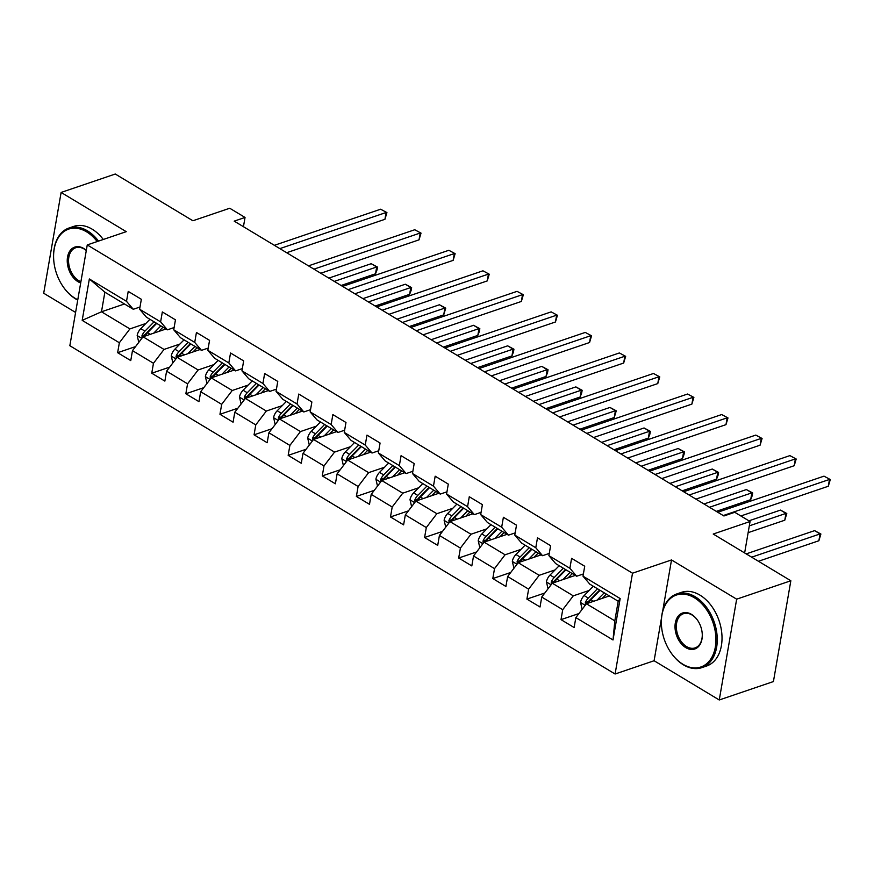 <?xml version="1.0" encoding="UTF-8"?>
<svg xmlns="http://www.w3.org/2000/svg" width="874" height="874" viewBox="0 0 874 874"><rect width="100%" height="100%" fill="white"/><g stroke="black" fill="none" stroke-linecap="round" stroke-linejoin="round"><path stroke-width="1.31" d="M719.258 699.976L773.424 681.556L790.839 580.762L736.662 599.171L671.516 559.95L632.514 573.202L615.099 674.007L654.102 660.744L719.258 699.976L736.662 599.171M632.514 573.202L87.258 244.928L69.844 345.722L615.099 674.007M87.258 244.928L126.26 231.665L61.114 192.444L43.7 293.238L75.59 312.444M61.114 192.444L115.281 174.024L192.892 220.761L229.731 208.241L245.037 217.451L234.199 221.133L723.923 515.977L734.761 512.295L750.056 521.516L713.228 534.036L790.839 580.762M609.386 595.926L586.399 603.748L614.815 620.857L618.202 601.246L589.786 584.127L583.002 576.174L584.717 566.232L571.596 558.333L569.881 568.286L548.894 555.646L550.609 545.704L537.499 537.805L535.773 547.747L514.786 535.106L516.501 525.165L503.391 517.266L501.676 527.208L480.678 514.578L482.404 504.637L469.283 496.738L467.568 506.68L446.581 494.039L448.296 484.098L435.176 476.199L433.46 486.141L412.473 473.511L414.189 463.57L401.068 455.671L399.352 465.613L378.366 452.972L380.081 443.031L366.971 435.132L365.245 445.074L344.258 432.444L345.973 422.492L332.863 414.604L331.148 424.546L310.15 411.905L311.876 401.964L298.755 394.065L297.04 404.007L276.053 391.366L277.768 381.425L264.647 373.526L262.932 383.478L241.945 370.838L243.66 360.896L230.539 352.998L228.824 362.939L207.837 350.299L209.552 340.357L196.442 332.459L194.716 342.4L173.729 329.771L175.456 319.829L162.335 311.931L160.619 321.872L139.621 309.232L141.348 299.29L128.227 291.392L126.511 301.333L89.345 278.959L82.189 320.365L101.482 311.789L129.909 328.908L145.816 323.489M583.002 576.174L620.169 598.559L613.013 639.965L575.846 617.59L574.131 627.532L561.01 619.633L578.927 613.548M82.189 320.365L119.356 342.75L117.64 352.692L130.761 360.591L132.477 350.649L153.463 363.278L151.748 373.22L164.858 381.119L166.584 371.177L187.571 383.817L185.845 393.759L198.966 401.658L200.681 391.716L221.679 404.345L219.953 414.287L233.074 422.186L234.789 412.244L255.776 424.884L254.061 434.826L267.182 442.725L268.897 432.783L289.884 445.412L288.169 455.365L301.29 463.253L303.005 453.311L323.992 465.951L322.277 475.893L335.387 483.792L337.113 473.85L358.1 486.479L356.373 496.432L369.494 504.331L371.21 494.378L392.197 507.018L390.481 516.96L403.602 524.859L405.317 514.917L426.304 527.557L424.589 537.499L437.71 545.398L439.425 535.445L460.412 548.085L458.697 558.027L471.818 565.926L473.533 555.984L494.52 568.624L492.805 578.566L505.915 586.465L507.641 576.523L528.628 589.152L526.902 599.094L540.023 606.993L541.738 597.051L562.725 609.691L561.01 619.633M548.894 555.646L555.678 563.599L576.665 576.228L583.384 573.945M589.196 590.442L573.278 595.85L552.292 583.209L575.278 575.398M576.665 576.228L569.881 568.286M562.725 609.691L573.278 595.85M541.738 597.051L552.292 583.209M514.786 535.106L521.57 543.06L542.557 555.7L549.276 553.417M555.088 569.903L539.171 575.311L518.184 562.681L541.17 554.859M542.557 555.7L535.773 547.747M528.628 589.152L539.171 575.311M507.641 576.523L518.184 562.681M480.678 514.578L487.474 522.532L508.46 535.161L515.179 532.878M520.98 549.375L505.074 554.782L484.076 542.142L507.073 534.331M508.46 535.161L501.676 527.208M494.52 568.624L505.074 554.782M473.533 555.984L484.076 542.142M446.581 494.039L453.366 501.993L474.353 514.633L481.071 512.35M486.873 528.836L470.966 534.243L449.979 521.603L472.965 513.792M474.353 514.633L467.568 506.68M460.412 548.085L470.966 534.243M439.425 535.445L449.979 521.603M412.473 473.511L419.258 481.454L440.245 494.094L446.964 491.811M452.776 508.297L436.858 513.704L415.871 501.075L438.857 493.264M440.245 494.094L433.46 486.141M426.304 527.557L436.858 513.704M405.317 514.917L415.871 501.075M378.366 452.972L385.15 460.926L406.137 473.566L412.856 471.283M418.668 487.768L402.75 493.176L381.763 480.536L404.749 472.725M406.137 473.566L399.352 465.613M392.197 507.018L402.75 493.176M371.21 494.378L381.763 480.536M344.258 432.444L351.042 440.387L372.029 453.027L378.748 450.744M384.56 467.229L368.642 472.637L347.655 460.008L370.642 452.197M372.029 453.027L365.245 445.074M358.1 486.479L368.642 472.637M337.113 473.85L347.655 460.008M310.15 411.905L316.945 419.859L337.932 432.488L344.651 430.205M350.452 446.701L334.545 452.109L313.548 439.469L336.545 431.658M337.932 432.488L331.148 424.546M323.992 465.951L334.545 452.109M303.005 453.311L313.548 439.469M276.053 391.366L282.837 399.32L303.824 411.96L310.543 409.677M316.344 426.162L300.438 431.57L279.451 418.941L302.437 411.119M303.824 411.96L297.04 404.007M289.884 445.412L300.438 431.57M268.897 432.783L279.451 418.941M241.945 370.838L248.729 378.792L269.716 391.421L276.435 389.138M282.247 405.634L266.33 411.042L245.343 398.402L268.329 390.591M269.716 391.421L262.932 383.478M255.776 424.884L266.33 411.042M234.789 412.244L245.343 398.402M207.837 350.299L214.622 358.253L235.609 370.893L242.327 368.609M248.14 385.095L232.222 390.503L211.235 377.874L234.221 370.052M235.609 370.893L228.824 362.939M221.679 404.345L232.222 390.503M200.681 391.716L211.235 377.874M173.729 329.771L180.514 337.725L201.501 350.354L208.22 348.071M214.032 364.567L198.114 369.975L177.127 357.335L200.124 349.524M201.501 350.354L194.716 342.4M187.571 383.817L198.114 369.975M166.584 371.177L177.127 357.335M139.621 309.232L146.417 317.186L167.404 329.826L174.123 327.542M179.924 344.028L164.017 349.436L143.019 336.796L166.016 328.985M167.404 329.826L160.619 321.872M153.463 363.278L164.017 349.436M132.477 350.649L143.019 336.796M89.345 278.959L104.869 292.178L133.296 309.287L140.015 307.003M124.479 303.977L101.482 311.789L104.869 292.178M133.296 309.287L126.511 301.333M119.356 342.75L129.909 328.908M744.637 552.947L750.056 521.516M243.442 226.694L245.037 217.451M613.013 639.965L614.815 620.857M618.202 601.246L620.169 598.559M575.846 617.59L586.399 603.748M117.64 352.692L135.557 346.596M151.748 373.22L169.665 367.135M185.845 393.759L203.762 387.674M219.953 414.287L237.87 408.202M254.061 434.826L271.978 428.741M288.169 455.365L306.086 449.269M322.277 475.893L340.194 469.808M356.373 496.432L374.291 490.336M390.481 516.96L408.398 510.875M424.589 537.499L442.506 531.403M458.697 558.027L476.614 551.942M492.805 578.566L510.722 572.47M526.902 599.094L544.819 593.009M671.516 559.95L662.678 611.101M661.531 617.721L654.102 660.744M286.65 252.717L384.931 219.308L386.1 212.502L279.844 248.62M380.638 209.214L386.931 212.601L380.638 209.214L274.381 245.321M386.931 212.601L384.931 219.308M158.86 331.421L162.859 327.335A19.774 11.329 -58.9 0 1 163.012 327.182M153.726 333.169L160.86 325.882M138.769 342.389L137.174 335.408A8.248 4.731 -58.9 0 1 140.78 328.635L149.935 319.305M341.1 285.492L375.514 273.791L376.694 266.985L371.221 263.697L328.832 278.107M154.086 321.807L144.931 331.137A8.248 4.731 121.1 0 0 141.949 335.78L145.062 334.72A4.206 2.414 -58.9 0 1 145.969 333.573L156.085 323.26A19.774 11.329 -58.9 0 1 156.238 323.107M145.15 336.075A8.248 4.731 -58.9 0 1 147.553 332.71L156.708 323.38M141.949 335.78L142.233 337.845M334.294 281.395L376.694 266.985L377.513 267.083L377.044 269.804L375.514 273.791M371.221 263.697L377.513 267.083M97.2 241.541A37.986 25.761 -108.8 0 0 86.613 231.85A37.986 25.761 -108.8 0 0 53.653 258.857A37.986 25.761 -108.8 0 0 63.081 286.606A37.986 25.761 -108.8 0 0 75.131 298.318A37.986 25.761 -108.8 0 0 77.786 299.738M77.731 300.066A38.926 26.395 71.2 0 1 75.645 298.919A38.926 26.395 71.2 0 1 63.299 286.912A38.926 26.395 71.2 0 1 63.19 286.759M53.642 258.671A38.926 26.395 71.2 0 1 53.642 258.486A38.926 26.395 71.2 0 1 69.002 228.005A38.926 26.395 71.2 0 1 87.411 230.812A38.926 26.395 71.2 0 1 98.511 241.093M80.692 282.957A18.999 12.881 71.2 0 1 78.005 281.701A18.999 12.881 71.2 0 1 67.538 257.054A18.999 12.881 71.2 0 1 83.74 248.467A18.999 12.881 71.2 0 1 86.318 250.368M86.286 250.521A18.059 12.247 -108.8 0 0 84.254 249.057A18.059 12.247 -108.8 0 0 75.71 247.757A18.059 12.247 -108.8 0 0 68.653 262.899A18.059 12.247 -108.8 0 0 78.791 280.663A18.059 12.247 -108.8 0 0 80.911 281.701M69.002 228.005L73.766 226.388A38.926 26.395 71.2 0 1 92.174 229.185A38.926 26.395 71.2 0 1 103.285 239.476M694.393 597.772A37.986 25.761 -108.8 0 0 661.432 624.79A37.986 25.761 -108.8 0 0 670.861 652.528A37.986 25.761 -108.8 0 0 682.911 664.251A37.986 25.761 -108.8 0 0 715.325 647.066A37.986 25.761 -108.8 0 0 694.393 597.772M661.432 624.604A38.926 26.395 71.2 0 1 661.421 624.418A38.926 26.395 71.2 0 1 676.782 593.938A38.926 26.395 71.2 0 1 695.191 596.734A38.926 26.395 71.2 0 1 717.041 635.005A38.926 26.395 71.2 0 1 701.833 667.649A38.926 26.395 71.2 0 1 683.424 664.841A38.926 26.395 71.2 0 1 671.079 652.834A38.926 26.395 71.2 0 1 670.97 652.681M691.531 614.389A18.999 12.881 71.2 0 1 697.55 620.256A18.999 12.881 71.2 0 1 702.259 634.12A18.999 12.881 71.2 0 1 685.784 647.634A18.999 12.881 71.2 0 1 675.318 622.976A18.999 12.881 71.2 0 1 691.531 614.389M697.66 620.409A18.059 12.247 -108.8 0 0 692.033 614.99A18.059 12.247 -108.8 0 0 683.49 613.69A18.059 12.247 -108.8 0 0 676.432 628.832A18.059 12.247 -108.8 0 0 686.571 646.585A18.059 12.247 -108.8 0 0 695.114 647.885A18.059 12.247 -108.8 0 0 702.259 633.934M676.782 593.938L681.545 592.321A38.926 26.395 71.2 0 1 699.954 595.118A38.926 26.395 71.2 0 1 721.804 633.388A38.926 26.395 71.2 0 1 706.596 666.021L701.833 667.649M320.758 273.245L419.028 239.847L420.208 233.03L313.952 269.148M414.746 229.742L421.028 233.129L414.746 229.742L308.489 265.86M421.028 233.129L419.028 239.847M354.866 293.784L453.136 260.376L454.316 253.569L348.06 289.687M448.843 250.281L455.136 253.668L448.843 250.281L342.586 286.388M455.136 253.668L453.136 260.376M192.957 351.949L196.967 347.874A19.774 11.329 -58.9 0 1 197.12 347.721M187.823 353.697L194.968 346.421M172.866 362.928L171.271 355.947A8.248 4.731 -58.9 0 1 174.887 349.163L184.032 339.844M375.208 306.031L409.622 294.33L410.802 287.524L405.328 284.225L362.928 298.635M188.194 342.335L179.039 351.665A8.248 4.731 121.1 0 0 176.045 356.319L179.17 355.259A4.206 2.414 -58.9 0 1 180.077 354.101L190.193 343.788A19.774 11.329 -58.9 0 1 190.346 343.635M179.246 356.614A8.248 4.731 -58.9 0 1 181.661 353.249L190.816 343.919M176.045 356.319L176.34 358.373M368.402 301.934L410.802 287.524L411.621 287.622L411.151 290.343L409.622 294.33M405.328 284.225L411.621 287.622M227.065 372.488L231.075 368.402A19.774 11.329 -58.9 0 1 231.228 368.249M221.93 374.236L229.075 366.949M206.974 383.457L205.379 376.486A8.248 4.731 -58.9 0 1 208.995 369.702L218.139 360.372M409.305 326.559L443.73 314.869L444.899 308.052L439.436 304.764L397.036 319.174M222.291 362.874L213.147 372.204A8.248 4.731 121.1 0 0 210.153 376.847L213.267 375.787A4.206 2.414 -58.9 0 1 214.174 374.64L224.29 364.327A19.774 11.329 -58.9 0 1 224.443 364.174M213.354 377.153A8.248 4.731 -58.9 0 1 215.769 373.777L224.924 364.458M210.153 376.847L210.448 378.912M402.499 322.462L444.899 308.052L445.729 308.151L443.73 314.869M439.436 304.764L445.729 308.151M388.963 314.312L487.244 280.915L488.424 274.108L382.167 310.215M482.951 270.809L489.243 274.207L482.951 270.809L376.694 306.927M489.243 274.207L487.244 280.915M423.071 334.851L521.352 301.454L522.521 294.636L416.264 330.754M517.058 291.348L523.351 294.735L517.058 291.348L410.802 327.466M523.351 294.735L521.352 301.454M457.178 355.379L555.449 321.982L556.629 315.175L450.372 351.282M551.166 311.876L557.459 315.274L551.166 311.876L444.91 347.994M557.459 315.274L555.449 321.982M261.173 393.027L265.172 388.941A19.774 11.329 -58.9 0 1 265.335 388.788M256.038 394.764L263.183 387.488M241.082 403.996L239.487 397.014A8.248 4.731 -58.9 0 1 243.092 390.23L252.247 380.911M443.413 347.098L477.827 335.398L479.007 328.591L473.544 325.303L431.144 339.713M256.399 383.413L247.255 392.732A8.248 4.731 121.1 0 0 244.261 397.386L247.375 396.326A4.206 2.414 -58.9 0 1 248.282 395.168L258.398 384.855A19.774 11.329 -58.9 0 1 258.551 384.702M247.462 397.681A8.248 4.731 -58.9 0 1 249.877 394.316L259.021 384.986M244.261 397.386L244.545 399.44M436.607 343.001L479.007 328.591L479.837 328.69L479.367 331.41L477.827 335.398M473.544 325.303L479.837 328.69M295.281 413.555L299.279 409.48A19.774 11.329 -58.9 0 1 299.432 409.316M290.146 415.303L297.28 408.027M275.19 424.524L273.595 417.553A8.248 4.731 -58.9 0 1 277.2 410.769L286.355 401.439M477.521 367.626L511.935 355.937L513.114 349.119L507.652 345.831L465.252 360.241M290.507 403.941L281.352 413.271A8.248 4.731 121.1 0 0 278.369 417.914L281.483 416.854A4.206 2.414 -58.9 0 1 282.389 415.707L292.506 405.394A19.774 11.329 -58.9 0 1 292.659 405.241M281.57 418.22A8.248 4.731 -58.9 0 1 283.984 414.855L293.129 405.525M278.369 417.914L278.653 419.979M470.715 363.529L513.114 349.119L513.934 349.218L513.464 351.949L511.935 355.937M507.652 345.831L513.934 349.218M329.389 434.094L333.387 430.008A19.774 11.329 -58.9 0 1 333.54 429.855M324.254 435.831L331.388 428.555M309.298 445.063L307.703 438.082A8.248 4.731 -58.9 0 1 311.308 431.308L320.463 421.978M511.629 388.165L546.042 376.465L547.222 369.658L541.749 366.37L499.36 380.78M324.615 424.48L315.459 433.799A8.248 4.731 121.1 0 0 312.466 438.453L315.59 437.393A4.206 2.414 -58.9 0 1 316.497 436.235L326.614 425.933A19.774 11.329 -58.9 0 1 326.767 425.769M315.678 438.748A8.248 4.731 -58.9 0 1 318.081 435.383L327.237 426.053M312.466 438.453L312.761 440.507M504.822 384.068L547.222 369.658L548.042 369.757L547.572 372.477L546.042 376.465M541.749 366.37L548.042 369.757M491.286 375.918L589.557 342.521L590.737 335.703L484.48 371.821M585.274 332.415L591.556 335.802L585.274 332.415L479.018 368.533M591.556 335.802L589.557 342.521M363.486 454.622L367.495 450.547A19.774 11.329 -58.9 0 1 367.648 450.383M358.351 456.37L365.496 449.094M343.395 465.591L341.8 458.621A8.248 4.731 -58.9 0 1 345.416 451.836L354.56 442.506M545.737 408.693L580.15 397.004L581.33 390.186L575.857 386.898L533.457 401.308M358.722 445.008L349.567 454.338A8.248 4.731 121.1 0 0 346.574 458.981L349.698 457.921A4.206 2.414 -58.9 0 1 350.605 456.774L360.722 446.461A19.774 11.329 -58.9 0 1 360.875 446.308M349.775 459.287A8.248 4.731 -58.9 0 1 352.189 455.922L361.344 446.592M346.574 458.981L346.869 461.046M538.93 404.596L581.33 390.186L582.15 390.285L581.68 393.016L580.15 397.004M575.857 386.898L582.15 390.285M525.394 396.446L623.665 363.049L624.844 356.242L518.588 392.35M619.371 352.954L625.664 356.341L619.371 352.954L513.114 389.061M625.664 356.341L623.665 363.049M397.594 475.161L401.603 471.075A19.774 11.329 -58.9 0 1 401.756 470.922M392.459 476.909L399.604 469.622M377.502 486.13L375.907 479.149A8.248 4.731 -58.9 0 1 379.524 472.375L388.668 463.045M579.833 429.232L614.258 417.532L615.427 410.725L609.965 407.437L567.565 421.847M392.819 465.547L383.675 474.877A8.248 4.731 121.1 0 0 380.682 479.52L383.795 478.46A4.206 2.414 -58.9 0 1 384.702 477.313L394.819 467A19.774 11.329 -58.9 0 1 394.972 466.836M383.883 479.815A8.248 4.731 -58.9 0 1 386.297 476.45L395.452 467.12M380.682 479.52L380.977 481.574M573.027 425.135L615.427 410.725L616.257 410.824L614.258 417.532M609.965 407.437L616.257 410.824M559.491 416.985L657.772 383.588L658.952 376.77L552.696 412.889M653.479 373.482L659.772 376.869L653.479 373.482L547.222 409.6M659.772 376.869L657.772 383.588M431.701 495.689L435.7 491.614A19.774 11.329 -58.9 0 1 435.864 491.45M426.567 497.437L433.712 490.161M411.61 506.658L410.015 499.688A8.248 4.731 -58.9 0 1 413.621 492.903L422.776 483.573M613.941 449.771L648.355 438.071L649.535 431.253L644.072 427.965L601.673 442.375M426.927 486.075L417.783 495.405A8.248 4.731 121.1 0 0 414.789 500.048L417.903 498.988A4.206 2.414 -58.9 0 1 418.81 497.841L428.926 487.528A19.774 11.329 -58.9 0 1 429.079 487.375M417.991 500.354A8.248 4.731 -58.9 0 1 420.405 496.989L429.549 487.659M414.789 500.048L415.074 502.113M607.135 445.664L649.535 431.253L650.365 431.363L649.895 434.083L648.355 438.071M644.072 427.965L650.365 431.363M593.599 437.524L691.88 404.116L693.049 397.309L586.793 433.417M687.587 394.021L693.88 397.408L687.587 394.021L581.33 430.128M693.88 397.408L691.88 404.116M465.809 516.228L469.808 512.142A19.774 11.329 -58.9 0 1 469.961 511.989M460.674 517.976L467.808 510.689M445.718 527.197L444.123 520.216A8.248 4.731 -58.9 0 1 447.728 513.442L456.884 504.112M648.049 470.299L682.463 458.599L683.643 451.792L678.18 448.504L635.78 462.914M461.035 506.614L451.88 515.944A8.248 4.731 121.1 0 0 448.897 520.587L452.011 519.527A4.206 2.414 -58.9 0 1 452.918 518.38L463.034 508.067A19.774 11.329 -58.9 0 1 463.187 507.903M452.098 520.882A8.248 4.731 -58.9 0 1 454.513 517.517L463.657 508.187M448.897 520.587L449.181 522.641M641.243 466.203L683.643 451.792L684.462 451.891L683.992 454.611L682.463 458.599M678.18 448.504L684.462 451.891M627.707 458.052L725.977 424.655L727.157 417.838L620.901 453.956M721.695 414.549L727.987 417.936L721.695 414.549L615.438 450.667M727.987 417.936L725.977 424.655M499.917 536.756L503.916 532.681A19.774 11.329 -58.9 0 1 504.069 532.528M494.782 538.504L501.916 531.228M479.826 547.736L478.231 540.755A8.248 4.731 -58.9 0 1 481.836 533.97L490.991 524.64M682.157 490.838L716.571 479.138L717.751 472.331L712.277 469.032L669.888 483.442M495.143 527.142L485.988 536.472A8.248 4.731 121.1 0 0 482.994 541.126L486.119 540.066A4.206 2.414 -58.9 0 1 487.026 538.908L497.142 528.595A19.774 11.329 -58.9 0 1 497.295 528.442M486.206 541.421A8.248 4.731 -58.9 0 1 488.61 538.056L497.765 528.726M482.994 541.126L483.289 543.18M675.351 486.742L717.751 472.331L718.57 472.43L718.1 475.15L716.571 479.138M712.277 469.032L718.57 472.43M661.815 478.591L760.085 445.183L761.265 438.377L655.008 474.495M755.802 435.088L762.084 438.475L755.802 435.088L649.546 471.195M762.084 438.475L760.085 445.183M534.014 557.295L538.023 553.209A19.774 11.329 -58.9 0 1 538.176 553.056M528.879 559.043L536.024 551.756M513.923 568.264L512.328 561.294A8.248 4.731 -58.9 0 1 515.944 554.509L525.088 545.179M716.265 511.366L750.679 499.677L751.859 492.86L746.385 489.571L703.985 503.981M529.251 547.681L520.096 557.011A8.248 4.731 121.1 0 0 517.102 561.654L520.227 560.595A4.206 2.414 -58.9 0 1 521.133 559.447L531.25 549.134A19.774 11.329 -58.9 0 1 531.403 548.981M520.303 561.96A8.248 4.731 -58.9 0 1 522.718 558.584L531.873 549.265M517.102 561.654L517.397 563.719M709.459 507.27L751.859 492.86L752.678 492.958L752.208 495.689L750.679 499.677M746.385 489.571L752.678 492.958M695.923 499.12L794.193 465.722L795.373 458.905L689.116 495.023M789.899 455.616L796.192 459.014L789.899 455.616L683.643 491.734M796.192 459.014L794.193 465.722M568.122 577.834L572.131 573.748A19.774 11.329 -58.9 0 1 572.284 573.595M562.987 579.571L570.132 572.295M548.031 588.803L546.436 581.822A8.248 4.731 -58.9 0 1 550.052 575.037L559.196 565.718M748.133 532.659L784.786 520.205L785.955 513.399L780.493 510.099L748.931 520.828M563.348 568.209L554.203 577.539A8.248 4.731 121.1 0 0 551.21 582.193L554.324 581.134A4.206 2.414 -58.9 0 1 555.23 579.975L565.347 569.662A19.774 11.329 -58.9 0 1 565.5 569.509M554.411 582.488A8.248 4.731 -58.9 0 1 556.825 579.123L565.981 569.793M551.21 582.193L551.505 584.247M749.313 525.853L785.955 513.399L786.786 513.497L784.786 520.205M780.493 510.099L786.786 513.497M740.857 515.977L828.301 486.25L829.481 479.444L723.213 515.562M824.007 476.155L830.3 479.542L824.007 476.155L717.751 512.262M830.3 479.542L828.301 486.25M602.23 598.362L606.228 594.276A19.774 11.329 -58.9 0 1 606.392 594.123M597.095 600.11L604.24 592.834M582.139 609.331L580.544 602.361A8.248 4.731 -58.9 0 1 584.149 595.576L593.304 586.246M758.468 561.272L818.883 540.744L820.063 533.927L814.601 530.638L746.199 553.887M597.455 588.748L588.311 598.078A8.248 4.731 121.1 0 0 585.318 602.721L588.431 601.662A4.206 2.414 -58.9 0 1 589.338 600.514L599.455 590.201A19.774 11.329 -58.9 0 1 599.608 590.048M588.519 603.027A8.248 4.731 -58.9 0 1 590.933 599.651L600.077 590.332M585.318 602.721L585.602 604.786M751.662 557.175L820.063 533.927L820.894 534.025L818.883 540.744M814.601 530.638L820.894 534.025M137.196 335.583L141.828 338.369M147.553 332.71L150.262 334.338M140.78 328.635L144.931 331.137M171.304 356.122L175.936 358.908M181.661 353.249L184.37 354.877M174.887 349.163L179.039 351.665M205.412 376.65L210.044 379.436M215.769 373.777L218.467 375.405M208.995 369.702L213.147 372.204M239.52 397.189L244.141 399.975M249.877 394.316L252.575 395.944M243.092 390.23L247.255 392.732M273.617 417.717L278.249 420.503M283.984 414.855L286.683 416.483M277.2 410.769L281.352 413.271M307.724 438.256L312.357 441.042M318.081 435.383L320.791 437.011M311.308 431.308L315.459 433.799M341.832 458.784L346.465 461.57M352.189 455.922L354.899 457.55M345.416 451.836L349.567 454.338M375.94 479.323L380.572 482.109M386.297 476.45L388.996 478.078M379.524 472.375L383.675 474.877M410.048 499.852L414.669 502.637M420.405 496.989L423.103 498.617M413.621 492.903L417.783 495.405M444.145 520.391L448.777 523.176M454.513 517.517L457.211 519.145M447.728 513.442L451.88 515.944M478.253 540.919L482.885 543.715M488.61 538.056L491.319 539.684M481.836 533.97L485.988 536.472M512.361 561.458L516.993 564.243M522.718 558.584L525.427 560.212M515.944 554.509L520.096 557.011M546.468 581.997L551.101 584.782M556.825 579.123L559.524 580.751M550.052 575.037L554.203 577.539M580.576 602.525L585.198 605.311M590.933 599.651L593.632 601.279M584.149 595.576L588.311 598.078"/></g></svg>

